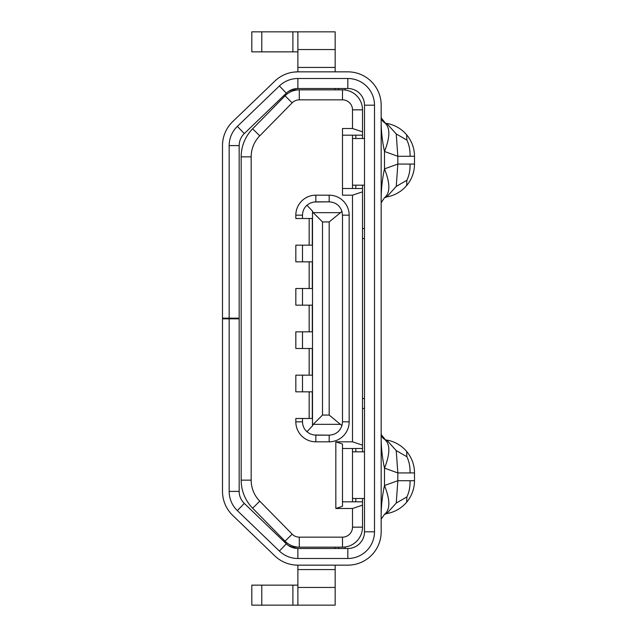 <?xml version="1.0" encoding="UTF-8"?>
<svg xmlns="http://www.w3.org/2000/svg" width="637" height="637" viewBox="0 0 637 637"><rect width="100%" height="100%" fill="white"/><g stroke="black" fill="none" stroke-linecap="round" stroke-linejoin="round"><path stroke-width="0.96" d="M341.942 425.635L342.499 421.829L342.499 215.171L341.942 211.365C339.768 205.393 335.508 202.216 329.17 201.841L313.754 202.001L309.805 203.283L306.938 205.241L312.504 211.173L313.213 212.654L322.497 221.939L329.17 221.939L329.17 415.061L341.942 425.635C339.768 431.607 335.508 434.784 329.17 435.159L329.17 441.823A20.002 20.002 0 0 0 349.164 421.829L349.164 215.171A20.002 20.002 0 0 0 329.17 195.177L315.833 195.177A20.002 20.002 0 0 0 295.831 215.171L295.831 218.507L312.504 218.507L312.504 331.829L302.503 331.829L302.503 348.495L295.831 348.495L295.831 331.829L302.503 331.829M299.302 99.85L342.499 99.85A10.001 10.001 0 0 1 352.5 109.843L362.501 109.843A20.002 20.002 0 0 0 342.499 89.849L299.302 89.849A20.002 20.002 0 0 0 285.042 95.829L292.168 102.836A10.001 10.001 0 0 1 299.302 99.85L299.302 89.849L291.348 89.849M302.503 348.495L312.504 348.495L312.504 375.161L302.503 375.161L302.503 391.827L295.831 391.827L295.831 375.161L302.503 375.161M309.168 375.161L309.168 348.495M362.501 498.492L362.501 527.157A20.002 20.002 0 0 1 342.499 547.151L291.348 547.151M302.503 261.839L295.831 261.839L295.831 245.173L302.503 245.173L302.503 261.839L312.504 261.839A6.665 3.336 90 0 0 312.289 261.839L312.289 288.505A6.665 3.336 90 0 0 312.504 288.489M352.5 501.821L352.5 448.496M302.503 245.173L312.504 245.173M241.168 480.155L251.169 480.155L251.169 156.845A29.995 29.995 0 0 1 259.769 135.816L252.634 128.809A39.996 39.996 0 0 0 241.168 156.845L241.168 480.155A39.996 39.996 0 0 0 252.634 508.191L285.042 541.171A20.002 20.002 0 0 0 299.302 547.151L299.302 537.15L342.499 537.15L342.499 547.151M342.499 188.504L362.501 188.504L362.501 185.176M362.501 138.508L362.501 135.179L342.499 135.179M355.828 188.504L355.828 185.176M355.828 138.508L355.828 135.179M362.501 228.508L364.499 228.508M362.501 238.501L364.499 238.501M302.503 391.827L312.504 391.827L312.504 375.161A6.665 3.336 90 0 1 312.289 375.161L312.289 348.495A6.665 3.336 90 0 1 312.504 348.511M252.634 128.809L285.042 95.829M345.166 71.846L347.834 71.846A33.331 33.331 0 0 1 381.165 105.177L381.165 531.823A33.331 33.331 0 0 1 347.834 565.154L345.166 565.154M364.499 408.492L362.501 408.492M364.499 398.499L362.501 398.499M312.504 288.505L302.503 288.505L302.503 305.171L312.504 305.171M352.5 109.843L352.5 128.515L342.499 128.515L342.499 195.177L352.5 195.177L362.501 191.841L362.501 445.159L352.5 441.823L335.834 441.823L335.834 508.485L342.499 506.264L342.499 444.045L335.834 441.823M352.5 195.177L352.5 441.823M302.503 288.505L295.831 288.505L295.831 305.171L302.503 305.171M295.831 421.829L295.831 418.493L302.503 418.493L302.503 421.829L295.831 421.829A20.002 20.002 0 0 0 315.833 441.823L329.17 441.823M315.833 441.823L315.833 435.159L329.17 435.159L313.754 434.999L309.805 433.717L306.938 431.759C304.056 429.075 302.575 425.763 302.503 421.829L302.503 418.493L312.504 418.493L312.504 425.827L313.213 424.346L340.484 424.346M338.502 88.511L338.502 89.849M362.501 505.157L352.5 508.485L352.5 527.157A10.001 10.001 0 0 1 342.499 537.15M312.504 218.523A6.665 3.336 -90 0 0 312.289 218.507L312.289 245.173M335.166 89.849L335.166 88.511M309.168 288.505L309.168 261.839M362.501 191.841L362.501 188.504M309.168 245.173L309.168 218.507M259.769 135.816L292.168 102.836M355.828 501.821L355.828 498.492M355.828 451.824L355.828 448.496M362.501 451.824L362.501 445.159M312.504 348.495L312.504 331.829M362.501 501.821L342.499 501.821M352.5 508.485L335.834 508.485M306.938 205.241C304.056 207.925 302.575 211.237 302.503 215.171L302.503 218.507M312.504 211.173L312.504 218.507M312.504 391.827L312.504 418.493M322.497 221.939L322.497 415.061L313.213 424.346M313.213 212.654L340.484 212.654L341.942 211.365M315.833 195.177L315.833 201.841L329.17 201.841L329.17 195.177M335.166 547.151L335.166 548.489M306.938 431.759L312.504 425.827M340.484 212.654L329.17 221.939M352.5 128.515L362.501 131.843L362.501 135.179M251.169 480.155A29.995 29.995 0 0 0 259.769 501.184L292.168 534.164A10.001 10.001 0 0 0 299.302 537.15M362.501 109.843L362.501 131.843M362.501 448.496L342.499 448.496M345.166 546.976L345.166 548.489M338.502 547.151L338.502 548.489M293.745 72.108L297.877 71.846A33.331 33.331 0 0 0 274.778 81.154L232.736 121.579A33.331 33.331 0 0 0 222.504 145.602L222.504 318.834L229.169 318.834L229.169 491.398L239.17 491.398L239.17 318.834L229.169 318.834M345.166 88.511L345.166 90.024M347.834 565.154L297.877 565.154A33.331 33.331 0 0 1 274.778 555.846L232.736 515.421A33.331 33.331 0 0 1 222.504 491.398L222.504 318.834M352.5 135.179L352.5 188.504M312.504 331.813A6.665 3.336 90 0 1 312.289 331.829L312.289 305.171A6.665 3.336 90 0 1 312.504 305.187M309.168 331.829L309.168 305.171M309.168 418.493L309.168 391.827M312.289 391.827L312.289 418.493A6.665 3.336 -90 0 0 312.504 418.477M352.5 498.492L364.499 498.492M352.5 451.824L364.499 451.824M222.504 318.166L239.17 318.166L239.17 145.602A16.666 16.666 0 0 1 244.29 133.595L286.332 93.169A16.666 16.666 0 0 1 297.877 88.511L347.834 88.511A16.666 16.666 0 0 1 364.499 105.177L364.499 531.823A16.666 16.666 0 0 1 347.834 548.489L297.877 548.489A16.666 16.666 0 0 1 286.332 543.831L244.29 503.405A16.666 16.666 0 0 1 239.17 491.398M352.5 138.508L364.499 138.508M352.5 185.176L364.499 185.176M297.877 51.852L251.814 51.852L251.814 31.85L292.893 31.85L292.893 51.852M335.166 71.846L335.166 31.85L292.893 31.85M229.169 318.166L229.169 145.602A26.666 26.666 0 0 1 237.354 126.381L279.396 85.955A26.666 26.666 0 0 1 297.877 78.51L347.834 78.51A26.666 26.666 0 0 1 374.5 105.177L374.5 531.823A26.666 26.666 0 0 1 347.834 558.49L297.877 558.49A26.666 26.666 0 0 1 279.396 551.045L237.354 510.619A26.666 26.666 0 0 1 229.169 491.398M288.585 91.346L295.194 88.734M335.166 67.426L297.877 67.426L297.877 71.846L347.834 71.846M295.918 565.091L297.877 565.154L297.877 605.15L335.166 605.15L335.166 569.574L297.877 569.574M335.166 565.154L335.166 569.574M261.783 585.148L251.814 585.148L251.814 605.15L292.893 605.15L292.893 585.148L261.783 585.148L261.783 605.15M297.877 585.148L292.893 585.148M297.877 605.15L292.893 605.15M381.165 117.009L381.252 117.956L385.305 123.013L384.493 122.615C390.29 127.225 390.29 136.844 384.493 151.487L384.493 168.869C390.282 183.504 390.282 193.13 384.493 197.733L386.715 196.937A33.331 33.331 40.2 0 0 414.496 164.067L397.83 164.067L396.254 186.394L386.715 196.937L384.493 197.733L381.213 202.685M396.23 133.953L406.876 140.06L406.621 134.765A33.331 33.331 -40.4 0 0 386.715 123.419L396.23 133.953L397.83 156.288L397.83 164.067L384.493 168.869C382.017 180.255 380.91 191.809 381.165 203.506L381.165 203.49M406.876 140.06C409.201 144.957 410.252 150.364 410.029 156.288L414.496 156.28A33.331 33.331 -40.4 0 0 406.621 134.765M381.173 117.128L381.165 116.842C380.91 128.547 382.017 140.092 384.493 151.487L397.83 156.288L410.029 156.288M414.496 164.067L414.496 156.28M384.493 197.733L385.305 197.335M385.305 123.013L385.775 123.188M381.913 119.915L382.152 120.337M382.479 120.823L382.885 121.317M383.036 121.484L383.793 122.153M410.029 164.067C410.252 169.983 409.209 175.39 406.884 180.287L396.254 186.394M406.884 180.287L406.621 185.582M410.029 472.933L414.496 472.933A33.331 33.331 -40.4 0 0 386.715 440.063L396.23 450.598L397.83 472.933L410.029 472.933C410.252 467.009 409.201 461.602 406.876 456.705L406.621 451.418M406.876 456.705L396.23 450.598M406.621 502.235A33.331 33.331 40.2 0 0 414.496 480.712L397.83 480.712L396.254 503.039L386.715 513.581A33.331 33.331 40.2 0 0 406.621 502.235L406.884 496.94L396.254 503.039M381.165 520.15L381.165 520.158C380.91 508.453 382.017 496.908 384.493 485.513L397.83 480.712L397.83 472.933L384.493 468.131C382.017 456.737 380.91 445.191 381.165 433.494L381.252 434.601L381.165 433.494L381.252 434.601L385.305 439.665L384.493 439.267C390.29 443.87 390.29 453.496 384.493 468.131L384.493 485.513C390.282 500.156 390.282 509.775 384.493 514.385L386.715 513.581L384.493 514.385L381.245 519.115M406.884 496.94C409.209 492.043 410.252 486.636 410.029 480.712M385.305 439.665L385.775 439.833M381.913 436.568L382.152 436.982M382.479 437.476L382.885 437.961M383.036 438.129L383.793 438.805M414.496 480.712L414.496 472.933M297.877 67.426L297.877 31.85M288.585 545.654L295.194 548.266M342.499 99.85L342.499 89.849M322.497 415.061L329.17 415.061M251.169 156.845L241.168 156.845M362.501 527.157L352.5 527.157M292.168 534.164L285.042 541.171M252.634 508.191L259.769 501.184M302.503 215.171L295.831 215.171M342.499 421.829L349.164 421.829M342.499 215.171L349.164 215.171M229.169 145.602L239.17 145.602M297.877 88.511L297.877 78.51M286.332 93.169L279.396 85.955M244.29 133.595L237.354 126.381M374.5 105.177L364.499 105.177M347.834 88.511L347.834 78.51M244.29 503.405L237.354 510.619M279.396 551.045L286.332 543.831M297.877 548.489L297.877 558.49M347.834 548.489L347.834 558.49M297.877 587.449L335.166 587.449M364.499 531.823L374.5 531.823M335.166 49.551L297.877 49.551M261.783 51.852L261.783 31.85M384.493 514.378L385.305 513.987"/></g></svg>
